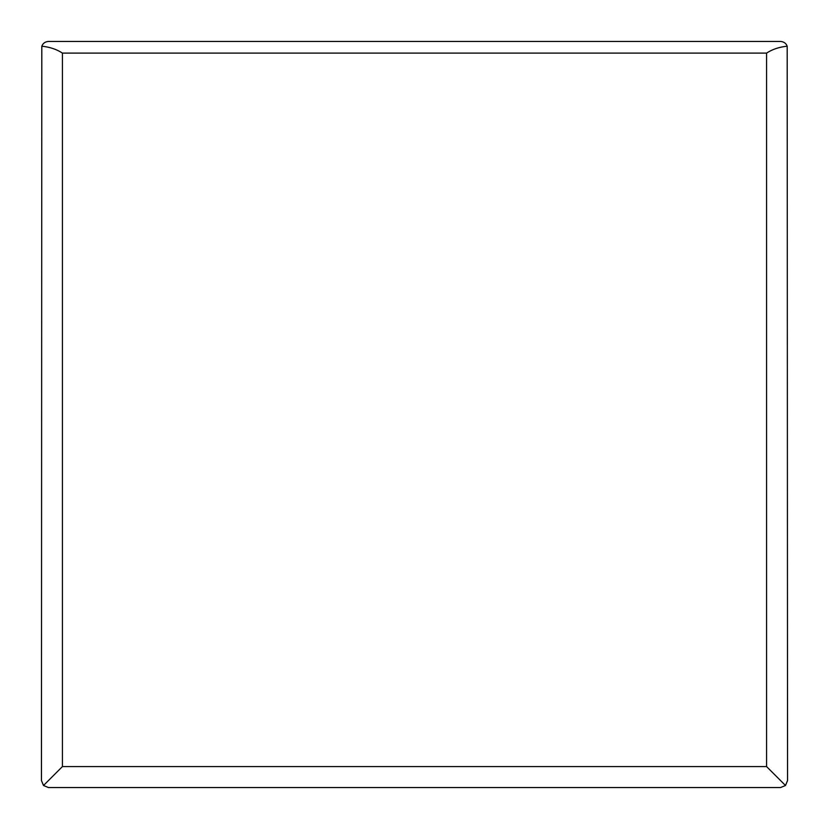 <?xml version="1.0" encoding="UTF-8"?>
<svg xmlns="http://www.w3.org/2000/svg" width="829" height="829" viewBox="0 0 829 829"><rect width="100%" height="100%" fill="white"/><g stroke="black" fill="none" stroke-linecap="round" stroke-linejoin="round"><path stroke-width="1.24" d="M766.566 766.566L766.566 53.108L62.434 53.108L62.434 766.566L766.566 766.566L785.498 785.498L780.555 787.55L48.445 787.55L43.502 785.498L41.45 780.555L41.813 46.206C42.932 43.295 45.139 41.709 48.445 41.45L780.555 41.45C783.861 41.709 786.068 43.295 787.187 46.206L787.55 780.555L785.498 785.498M787.187 46.206C779.187 47.015 772.317 49.315 766.566 53.108M43.502 785.498L62.434 766.566M62.434 53.108C56.652 49.305 49.781 47.004 41.813 46.206"/></g></svg>
